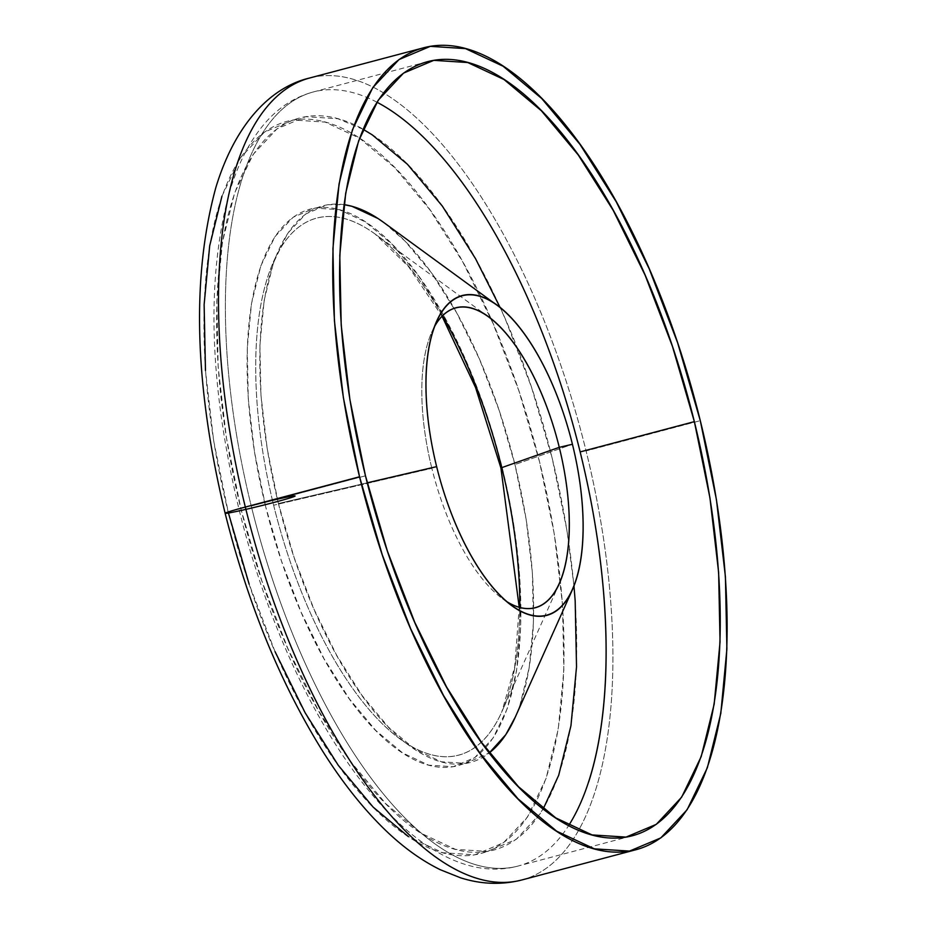 <?xml version="1.0" encoding="UTF-8"?>
<svg xmlns="http://www.w3.org/2000/svg" width="927" height="927" viewBox="0 0 927 927"><rect width="100%" height="100%" fill="white"/><g stroke="black" fill="none" stroke-linecap="round" stroke-linejoin="round"><path stroke-width="0.7" stroke-dasharray="4.63 3.48" d="M376.93 102.202A400.36 166.026 75.2 0 0 313.117 92.016A400.36 166.026 75.2 0 0 251.263 506.084L365.47 475.806L251.263 506.084A400.36 166.026 -104.8 0 1 314.485 91.657M573.975 585.991L566.976 530.592L552.225 458.425A378.714 157.057 75.2 0 0 305.759 116.663A378.714 157.057 75.2 0 0 241.113 509.665L261.843 580.847L287.752 648.309L317.845 709.456L350.962 761.936L385.841 803.744L421.136 833.269L455.493 849.364L487.59 851.426L516.188 839.375L540.198 813.663L543.222 808.889M514.948 717.834A287.926 119.398 75.2 0 0 514.937 464.566L572.434 444.265L514.937 464.566A287.926 119.398 75.2 0 0 383.593 222.376M278.413 503.523A287.926 119.398 75.2 0 0 489.305 752.875L465.794 763.361L441.391 761.785L415.273 749.549L388.436 727.104L361.924 695.32L336.744 655.412L313.859 608.923L294.16 557.637L278.413 503.523L367.231 482.816L278.413 503.523L267.196 448.656L260.962 395.157L259.931 345.064L264.172 300.313L273.5 262.631L287.555 233.453L305.806 213.905L327.555 204.74L343.963 204.635A287.926 119.398 75.2 0 0 278.413 503.523M434.334 326.907A155.099 64.322 75.2 0 0 431.855 331.901A155.099 64.322 75.2 0 0 431.855 468.32L436.64 466.629L431.855 468.32A155.099 64.322 -104.8 0 1 434.334 326.907M442.503 315.806A277.729 115.168 75.2 0 0 375.087 234.021A277.729 115.168 75.2 0 0 273.627 505.215L431.855 468.32L273.627 505.215A277.729 115.168 75.2 0 0 494.473 725.771A277.729 115.168 75.2 0 0 501.774 467.637A277.729 115.168 75.2 0 0 363.627 226.582A277.729 115.168 75.2 0 0 273.627 505.215A277.729 115.168 75.2 0 0 501.785 711.924A277.729 115.168 75.2 0 0 519.827 607.486M502.249 467.938A287.926 119.398 -104.8 0 1 453.106 766.722A287.926 119.398 -104.8 0 1 265.713 506.884L281.472 561.009L301.171 612.295L324.056 658.784L349.236 698.68L375.748 730.464L402.585 752.909L428.703 765.157L453.106 766.722L474.844 757.556L493.106 738.008L507.162 708.831L516.49 671.136L520.719 626.397L519.699 576.304L513.465 522.805L502.249 467.938L486.49 413.813L466.791 362.527L443.917 316.037L418.737 276.142L392.214 244.357L365.377 221.912L339.259 209.664L314.856 208.1L293.117 217.266L274.867 236.814L260.8 265.991L251.484 303.685L247.242 348.425L248.262 398.517L254.508 452.017L265.713 506.884A287.926 119.398 -104.8 0 1 314.856 208.1A287.926 119.398 -104.8 0 1 502.249 467.938M521.994 879.932A414.786 172.005 75.2 0 0 586.084 450.939A414.786 172.005 -104.8 0 1 520.568 880.291M228.424 513.025A378.714 157.057 75.2 0 0 474.902 854.798A378.714 157.057 75.2 0 0 539.537 461.797A378.714 157.057 75.2 0 0 293.059 120.023A378.714 157.057 75.2 0 0 228.424 513.025L213.673 440.858L205.47 370.487M310.846 77.706A414.786 172.005 -104.8 0 1 586.084 450.939L700.291 420.661L586.084 450.939A414.786 172.005 75.2 0 0 309.421 78.065M221.959 196.176L240.452 157.799L264.462 132.086L293.059 120.023L325.157 122.086L359.514 138.193L394.809 167.706L429.688 209.514L462.816 262.005L492.909 323.152L518.819 390.615L539.537 461.797L554.288 533.964L562.492 604.334L563.836 670.221L558.263 729.074L546.003 778.645L527.509 817.023L503.5 842.736L474.902 854.798L442.805 852.736L408.448 836.629M275.064 651.669L249.154 584.207M507.231 601.89A155.099 64.322 -104.8 0 1 431.855 468.32A155.099 64.322 75.2 0 0 502.608 598.784A155.099 64.322 75.2 0 0 507.231 601.89M363.036 129.259L337.845 118.726L305.759 116.663L277.15 128.726L253.141 154.427L234.658 192.816L222.387 242.387L216.825 301.24L218.169 367.127L226.362 437.498L241.113 509.665A378.714 157.057 75.2 0 0 487.59 851.426A378.714 157.057 75.2 0 0 552.225 458.425L531.507 387.243L505.597 319.792L500.186 307.648M384.056 222.7L404.902 240.985L431.426 272.77L456.605 312.677L479.479 359.166L499.178 410.452L514.937 464.566L526.154 519.433L532.388 572.944L533.407 623.025L529.178 667.776L519.85 705.47L515.25 717.139M516.93 866.339A400.36 166.026 -104.8 0 1 251.263 506.084A400.36 166.026 75.2 0 0 518.297 865.992A400.36 166.026 75.2 0 0 568.691 825.517M427.324 61.738L313.117 92.016C295.528 96.814 280.128 106.478 266.906 120.997C250.255 139.537 237.579 163.975 228.899 194.299C206.026 280.58 209.444 385.748 239.143 509.815C290.418 718.529 412.017 894.903 518.297 865.992L632.515 835.714M431.855 331.901L436.64 321.24M488.517 316.872L375.087 234.021L408.633 266.767L442.063 316.246M559.271 583.755L501.785 711.924L514.705 666.861L519.224 607.324M502.608 598.784L512.04 605.679"/><path stroke-width="1.39" d="M568.691 825.517A400.36 166.026 75.2 0 0 580.151 451.924L694.358 421.646A400.36 166.026 -104.8 0 1 632.515 835.714A400.36 166.026 -104.8 0 1 365.47 475.806L349.885 399.514L341.206 325.122L339.792 255.47L345.678 193.245L358.645 140.846L378.193 100.278L403.569 73.094L433.801 60.348L467.729 62.526L504.045 79.548L541.356 110.753L578.239 154.948L613.245 210.429L645.065 275.076L672.446 346.397L694.358 421.646L709.955 497.926L718.622 572.33L720.047 641.971L714.161 704.196L701.194 756.606L681.646 797.174L656.27 824.358L626.026 837.104L592.098 834.926L555.783 817.904L518.471 786.687L481.6 742.492L446.582 687.011L414.775 622.365L387.382 551.055L365.47 475.806A400.36 166.026 -104.8 0 1 427.324 61.738A400.36 166.026 -104.8 0 1 694.358 421.646L580.151 451.924A400.36 166.026 75.2 0 0 376.93 102.202A400.36 166.026 -104.8 0 1 580.151 451.924A400.36 166.026 -104.8 0 1 588.772 781.588M515.25 717.139L505.794 734.647L489.305 752.875A287.926 119.398 75.2 0 0 514.948 717.834L572.434 589.665A165.296 68.552 -104.8 0 1 436.64 466.629L367.231 482.816L436.64 466.629A165.296 68.552 -104.8 0 1 436.64 321.24A165.296 68.552 -104.8 0 1 572.434 444.265A165.296 68.552 -104.8 0 1 572.434 589.665M519.827 607.486A277.729 115.168 75.2 0 0 501.774 467.637L559.271 447.335L572.434 444.265L559.271 447.335A155.099 64.322 75.2 0 0 434.334 326.907A155.099 64.322 -104.8 0 1 488.517 316.872A155.099 64.322 -104.8 0 1 559.271 447.335L501.774 467.637A277.729 115.168 75.2 0 0 442.503 315.806M520.568 880.291A414.786 172.005 -104.8 0 1 245.331 507.057A36.072 1.309 166.1 0 0 225.134 513.268A36.072 1.309 166.1 0 0 271.02 503.21A36.072 1.309 166.1 0 0 288.297 496.86A36.072 1.309 166.1 0 0 231.507 510.928M249.154 584.207L228.424 513.025A36.072 1.309 -13.9 0 1 225.134 513.268C194.403 385.562 191.344 276.849 215.968 187.127C235.69 122.538 271.669 86.953 309.421 78.065A414.786 172.005 75.2 0 0 245.331 507.057A414.786 172.005 75.2 0 0 521.994 879.932C501.774 885.076 481.31 884.37 460.603 877.823L440.198 869.677C421.09 860.256 402.677 846.93 384.925 829.7C363.175 808.611 342.55 782.631 323.048 751.762C280.591 683.697 247.961 604.207 225.134 513.28A36.072 1.309 -13.9 0 1 245.331 507.057L359.549 476.779L245.331 507.057A414.786 172.005 -104.8 0 1 310.846 77.706M700.291 420.661A414.786 172.005 -104.8 0 1 636.212 849.653A414.786 172.005 -104.8 0 1 359.549 476.779L382.248 554.74L410.615 628.622L443.581 695.598L479.862 753.083L518.054 798.865L556.71 831.206L594.346 848.842L629.491 851.09L660.824 837.892L687.116 809.734L707.371 767.695L720.8 713.408L726.895 648.935L725.424 576.779L716.444 499.699L700.291 420.661L677.591 342.7L649.213 268.818L616.258 201.843L579.978 144.357L541.774 98.575L503.118 66.246L465.493 48.61L430.337 46.35L399.016 59.56L372.724 87.717L352.469 129.745L339.039 184.044L332.932 248.506L334.404 320.661L343.396 397.741L359.549 476.779A414.786 172.005 -104.8 0 1 423.627 47.787A414.786 172.005 -104.8 0 1 700.291 420.661M408.448 836.629L373.152 807.116L338.274 765.308L305.157 712.817L275.064 651.669M205.47 370.487L204.125 304.601L209.699 245.748L221.959 196.176M559.271 447.335A155.099 64.322 -104.8 0 1 559.271 583.755A155.099 64.322 -104.8 0 1 507.231 601.89A155.099 64.322 75.2 0 0 559.271 447.335M572.434 444.265A165.296 68.552 -104.8 0 1 512.04 605.679A165.296 68.552 -104.8 0 1 436.64 466.629A165.296 68.552 -104.8 0 1 497.034 305.226A165.296 68.552 -104.8 0 1 572.434 444.265M497.034 305.226L383.593 222.376A287.926 119.398 75.2 0 0 343.963 204.635L351.947 206.304L378.065 218.54L384.056 222.7M543.222 808.889L558.691 775.285L570.951 725.714L576.524 666.849L575.18 600.974L573.975 585.991M500.186 307.648L475.505 258.633L442.376 206.153L407.498 164.346L372.202 134.821L363.036 129.259M519.224 607.324L500.928 468.031L475.563 387.544L442.063 316.246M521.994 879.932L636.212 849.653M309.421 78.065L423.627 47.787"/></g></svg>
